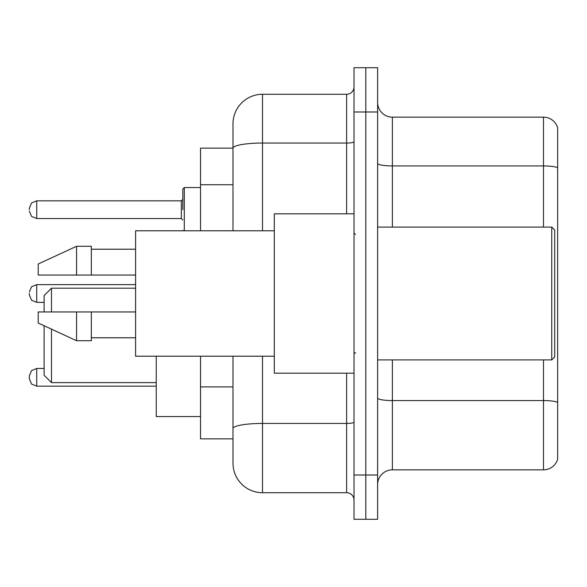 <?xml version="1.0" encoding="UTF-8"?>
<svg xmlns="http://www.w3.org/2000/svg" width="587" height="587" viewBox="0 0 587 587"><rect width="100%" height="100%" fill="white"/><g stroke="black" fill="none" stroke-linecap="round" stroke-linejoin="round"><path stroke-width="0.88" d="M232.995 148.144L200.534 148.144L200.534 230.786M262.514 356.214L262.514 492.72A29.511 29.511 0 0 1 232.995 463.202L232.995 438.856L200.534 438.856L200.534 356.214M232.995 463.202L232.995 356.214M354.005 475.008L354.005 519.282L365.811 519.282L365.811 475.008L365.811 519.282L377.617 519.282L377.617 475.008L365.811 475.008L365.811 111.992L365.811 475.008L354.005 475.008L354.005 111.992L365.811 111.992L365.811 67.718L365.811 111.992L377.617 111.992L377.617 475.008M377.617 111.992L377.617 67.718L354.005 67.718L354.005 111.992M262.514 492.72L346.623 492.72L346.623 373.185M232.995 176.614L232.995 123.798A29.511 29.511 0 0 1 262.514 94.28L346.623 94.28A7.382 7.382 0 0 0 354.005 86.905M232.995 433.69L232.995 395.014M232.995 230.786L232.995 148.181A29.511 5.122 180 0 1 262.514 143.059L346.623 143.059L346.623 94.28M232.995 123.798L232.995 140.029M354.005 500.095A7.382 7.382 0 0 0 346.623 492.72M557.65 402.616L557.65 459.217A14.756 14.756 0 0 1 543.481 469.849L392.373 469.849A14.756 14.756 0 0 0 377.617 484.605M557.65 127.783A14.756 14.756 0 0 0 543.481 117.151A14.756 14.756 0 0 1 557.65 127.783L557.65 459.217M557.65 167.779A14.756 2.561 180 0 0 543.481 165.93L543.481 117.151L392.373 117.151A14.756 14.756 0 0 1 377.617 102.395A14.756 14.756 0 0 0 392.373 117.151L392.373 227.096M44.106 325.741L44.106 375.254L51.487 382.629L156.259 382.629M51.487 329.146L51.487 382.629M156.259 356.214L156.259 416.572L200.534 416.572M44.106 311.946L44.106 295.569L51.487 288.188L51.487 311.946M551.751 227.096L554.7 230.045L554.7 356.955L551.751 359.904L551.751 227.096L377.617 227.096M354.005 213.815L274.312 213.815L274.312 373.185L354.005 373.185M274.312 230.786L135.597 230.786L135.597 356.214L274.312 356.214M76.574 275.054L38.206 275.054L38.206 263.989L76.574 246.276L76.574 275.054L135.597 275.054M76.574 246.276L91.33 246.276L91.33 275.054M135.597 311.946L91.33 311.946L91.33 340.724L76.574 340.724L76.574 311.946L38.206 311.946L38.206 323.011L76.574 340.724M38.206 311.946L47.973 311.946M91.33 311.946L76.574 311.946M36.732 386.173L31.551 384.052L29.35 378.798L29.35 375.841L29.35 378.798L29.35 375.841L29.35 378.798L29.35 375.841L29.35 378.798L29.35 375.841L29.35 378.798L29.35 375.841L31.551 370.588L36.732 368.467L36.732 386.173L156.259 386.173M29.35 293.5L29.35 294.975L29.35 293.5M182.821 209.684L182.821 189.021L182.821 209.684M29.35 209.684L29.35 208.202L29.35 209.684M232.995 184.729L200.534 184.729M232.995 386.899L200.534 386.899M354.005 422.163A7.382 1.284 0 0 1 346.623 423.44L262.514 423.44A29.511 5.122 180 0 0 232.995 428.569M262.514 94.28L262.514 230.786M346.623 213.815L346.623 143.059A7.382 1.284 0 0 0 354.005 141.775M557.65 402.411A14.756 2.561 180 0 0 543.481 400.569L392.373 400.569L392.373 469.849M543.481 469.849L543.481 359.904M543.481 227.096L543.481 165.93L392.373 165.93A14.756 2.561 0 0 1 377.617 163.369M392.373 359.904L392.373 400.569A14.756 2.561 0 0 1 377.617 398.008M135.597 284.644L36.732 284.644L36.732 302.356L31.551 300.236L29.35 294.975M200.534 187.547L184.296 187.547L184.296 230.786M181.346 200.827L36.732 200.827L36.732 218.533L181.346 218.533L181.346 200.827L182.821 199.353M51.487 288.188L135.597 288.188M377.617 359.904L551.751 359.904M355.48 234.47L354.005 232.995M91.33 249.226L135.597 249.226M91.33 337.774L135.597 337.774M355.48 352.53L354.005 354.005M36.732 368.467L44.106 368.467M36.732 302.356L44.106 302.356M36.732 284.644L31.551 286.764L29.35 292.025M182.887 230.786L182.821 230.339M36.732 218.533L31.551 216.412L29.35 211.159M36.732 200.827L31.551 202.948L29.35 208.202M181.346 218.533L182.821 220.008M184.296 187.547L182.821 189.021"/></g></svg>
